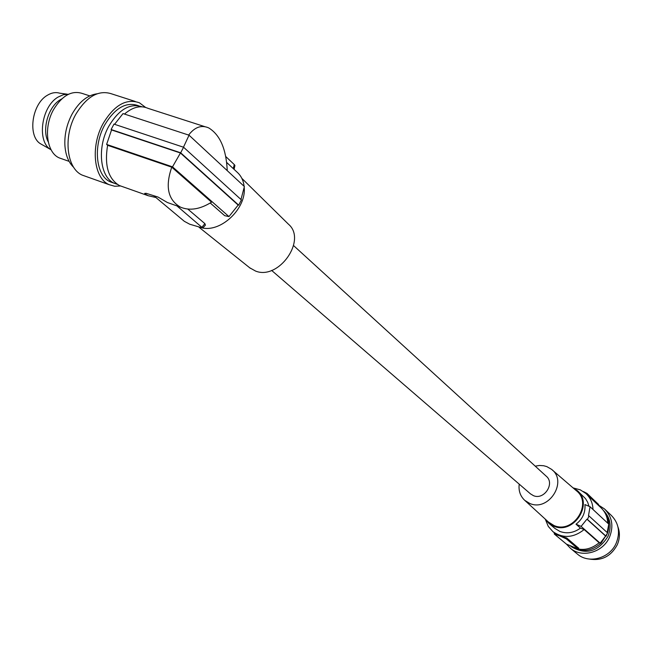 <?xml version="1.0" encoding="UTF-8"?>
<svg xmlns="http://www.w3.org/2000/svg" width="652" height="652" viewBox="0 0 652 652"><rect width="100%" height="100%" fill="white"/><g stroke="black" fill="none" stroke-linecap="round" stroke-linejoin="round"><path stroke-width="0.98" d="M598.552 504.461L587.02 493.417L583.41 491.567M578.699 548.259L566.727 537.99L566.319 538.886L578.34 549.049L566.417 544.11L554.363 534.086L559.457 535.748L555.781 534.273M554.591 533.051L555.928 533.939M566.727 537.99L559.457 535.748L566.319 538.886M554.216 533.858L554.583 533.043L552.945 531.673C563.132 538.617 573.532 537.916 584.151 529.563L599.147 542.782C589.824 550.296 580.313 551.421 570.606 546.164M552.945 531.673L548.275 526.392L545.545 519.799M607.737 523.173C607.477 516.865 605.137 511.649 600.745 507.525L586.507 494.086M607.183 532.537L608.756 524.118L590.044 506.734L588.487 515.74L589 515.96L587.436 519.408L586.922 519.179L581.111 526.384L600.158 543.181L605.618 536.058L606.075 536.237L607.582 532.904C610.125 524.444 608.789 517.028 603.556 510.663M599.147 542.782L600.158 543.181M589.457 559.066C601.714 561.07 610.981 556.319 617.248 544.811C619.84 538.788 620.076 532.863 617.974 527.028M586.922 519.179L605.618 536.058M577.061 553.793L577.582 554.224C589.058 564.159 609.946 558.259 616.238 543.083C620.443 532.26 618.764 522.994 611.209 515.292L605.154 509.554M566.539 544.208L570.508 548.348C582.081 558.373 603.182 552.374 609.571 537.028C613.825 526.082 612.146 516.726 604.526 508.951L598.324 504.958M571.494 546.694C581.649 552.594 591.56 551.372 601.217 543.043L607.493 533.149M571.111 546.482L571.6 546.889C586.132 555.211 598.251 551.714 607.966 536.392C611.935 526.205 610.362 517.501 603.263 510.272M581.111 526.384L576.018 524.2L580.459 528.104L584.151 529.563M590.044 506.734L584.942 504.583C585.537 512.611 582.562 519.155 576.018 524.2M593.002 509.481C592.749 503.034 590.386 497.712 585.912 493.515L580.304 489.856L573.768 488.079M588.984 506.278L587.68 502.244L585.537 498.65L577.688 490.972M587.436 519.408L606.075 536.237M589 515.96L607.582 532.904M554.795 528.324L559.962 531.47C567.044 533.996 573.874 532.88 580.459 528.104M293.596 245.6L546.156 476.131C555.317 483.336 544.11 500.475 533.377 495.626L530.435 493.825M544.844 518.739L548.837 523.312L553.597 526.107C573.336 535.202 593.948 503.98 577.175 490.491L572.619 487.5M176.936 205.902L202.739 228.037L205.437 225.095L204.875 223.628L202.047 227.14M187.825 209.096L204.875 223.628M552.138 469.856L576.083 490.483C593.263 503.051 573.418 534.444 553.89 525.463L548.389 521.983M238.697 205.16L241.395 199.895L183.579 147.238L113.978 124.116L111.101 129.52L111.549 129.944L106.618 144.41L172.503 166.847L228.966 216.594L238.159 205.062L238.697 205.16L180.669 152.796L183.579 147.238M210.229 202.992L224.671 215.673L228.966 216.594M122.519 186.635L119.365 185.518C108.265 178.892 104.344 165.494 107.596 145.306L106.618 144.41M107.596 145.306L171.761 167.173L211.533 202.177C200.115 209.316 189.781 210.979 180.531 207.173C167.963 199.985 165.037 186.651 171.761 167.173M172.503 166.847L180.441 153L238.159 205.062M180.441 153L111.549 129.944M180.669 152.796L111.101 129.52M535.219 466.147L539.432 465.471L543.605 465.724L546.775 466.587L551.51 469.31C568.104 481.421 548.666 512.048 529.766 503.442L524.713 500.328C520.239 496.074 518.405 490.679 519.22 484.143M249.651 267.744L255.543 271.053C278.714 280.547 307.231 239.879 288.469 224.223L241.835 178.346M234.883 165.681L234.084 169.349L237.295 172.356C241.15 175.861 243.424 180.506 244.109 186.301M244.239 187.825C246.163 208.281 221.688 231.941 202.739 228.037L189.708 224.215L184.337 221.321L155.869 197.499L148.167 195.714L145.559 194.247L146.064 193.285M234.109 169.365L233.237 168.583L234.296 164.573L225.788 156.561M234.932 165.445L234.296 164.573M226.709 162.47L233.237 168.583M240.979 199.512L244.378 186.545L189.047 135.2L183.465 147.205M170.791 203.726L167.377 202.511L157.98 197.034L146.309 193.359L144.703 193.391L145.559 194.247M189.047 135.2L123.008 113.587L114.565 124.312M188.632 135.062C194.736 127.075 201.435 124.695 208.73 127.914C220.083 134.874 226.252 149.121 227.238 170.645M204.883 126.675L147.963 108.322C140.571 105.086 132.739 107.001 124.467 114.067M142.006 106.789C129.919 102.918 118.811 109.463 108.688 126.447C96.781 147.817 100.033 177.393 114.279 183.261L117.278 184.337M138.558 105.746L138.501 105.73C126.268 101.386 114.98 107.841 104.638 125.094C92.739 146.431 96.031 175.983 110.318 181.851L113.456 182.968M145.559 107.401L139.479 102.82C126.341 98.15 114.206 105.086 103.073 123.627C90.261 146.594 93.823 178.379 109.169 184.679L114.703 186.252L120.628 185.967M135.184 101.435L112.364 94.1C99.022 89.373 86.797 96.17 75.689 114.499C62.918 137.205 66.789 168.786 82.372 175.168L85.771 176.374M97.058 93.79C87.319 95.151 78.974 101.956 72.013 114.206C66.895 123.994 64.507 134.157 64.858 144.703C65.444 154.76 68.411 162.34 73.766 167.442M89.756 95.885L83.032 93.701C72.176 89.878 62.323 95.216 53.48 109.723C43.334 127.637 46.618 152.731 59.299 157.923L62.136 158.917M48.24 141.875C41.646 129.797 48.24 106.7 60.351 99.699L61.761 98.892M68.607 94.206L63.431 94.687L58.199 97.009C41.247 106.48 36.553 141.891 50.954 149.707L51.109 149.805M67.009 94.157L59.56 93.154C55.648 92.022 51.598 92.714 47.4 95.249C31.663 103.97 27.392 136.635 40.807 143.937L42.013 144.622M153.717 195.698L155.869 197.499M204.989 225.592L205.437 225.095M598.071 505.007L598.43 504.216M586.653 494.216L587.02 493.417M578.585 547.982L578.194 548.862M577.582 554.224L570.508 548.348M578.715 548.218L578.34 549.049M555.227 528.691L548.837 523.312M598.569 504.428L598.234 505.161M524.713 500.328L548.658 522.228M250.384 268.331L199.105 227.312M119.365 185.518L148.167 195.714M167.377 202.511L180.531 207.173M82.372 175.168L109.169 184.679M59.299 157.923L69.104 161.37M571.6 546.889L571.062 546.441M110.318 181.851L114.279 183.261M271.615 270.409L530.679 494.037M40.807 143.937L50.954 149.707"/></g></svg>
